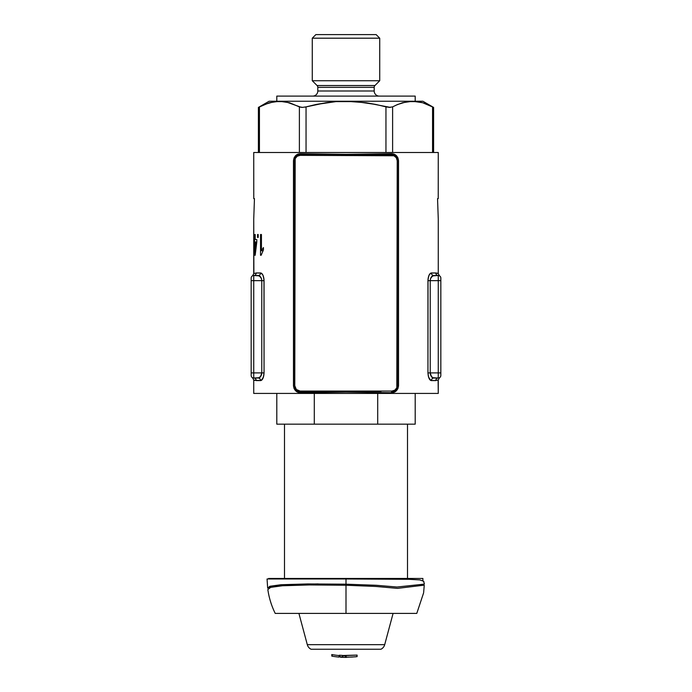 <?xml version="1.0" encoding="UTF-8"?>
<svg xmlns="http://www.w3.org/2000/svg" width="692" height="692" viewBox="0 0 692 692"><rect width="100%" height="100%" fill="white"/><g stroke="black" fill="none" stroke-linecap="round" stroke-linejoin="round"><path stroke-width="1.04" d="M391.88 391.707A1.029 0.502 -88.3 0 0 391.369 392.727L346 392.096L346 391.067L381.084 391.43L346 391.067L300.12 391.707L300.12 391.067A5.337 5.337 0 0 1 294.783 385.729L293.91 385.729L295.147 389.362L296.903 390.902L300.12 391.707L300.12 391.067L391.88 391.067L391.88 391.707L394.077 391.369L396.862 389.354L398.09 385.729L397.217 385.729A5.337 5.337 0 0 1 391.88 391.067L391.88 391.707C395.426 391.655 397.493 389.665 398.09 385.729L397.217 385.729L397.217 160.7L398.09 160.7L398.09 385.729L398.531 385.729L397.9 388.644L395.158 391.733L391.369 392.727L346 392.096L300.631 392.727L296.851 391.733L294.1 388.644L293.469 385.729L293.469 160.7L294.1 157.785L295.761 155.501L298.044 154.117L300.631 153.702L346 154.333L391.369 153.702L395.149 154.688L397.9 157.776L398.531 160.7L398.531 385.729C397.857 390.314 395.469 392.641 391.369 392.727A1.029 0.502 91.7 0 1 391.88 391.707M438.114 380.003L438.27 393.419L253.73 393.419L253.73 379.917L253.73 393.419L438.27 393.419L438.27 379.917L435.77 380.6L430.805 380.462L428.616 377.27L427.95 372.91L428.028 279.084L429.083 275.131L430.805 273.098L435.77 272.959L438.27 273.643L438.27 219.13L437.543 198.63L438.235 198.63L438.27 152.5L253.73 152.5L253.765 198.63L254.457 198.63L253.73 219.13L253.73 239.57L253.739 234.51L253.791 239.57L254.336 239.57L253.791 255.279L253.739 241.966L253.73 273.643L256.23 272.959L261.195 273.098L262.917 275.131L263.972 279.084L264.05 372.91L263.384 377.27L261.195 380.462L254.708 380.358L253.73 379.917L252.468 377.702L253.168 377.979A2.56 2.56 0 0 1 251.17 375.479A2.56 2.56 0 0 0 253.73 378.04L259.405 377.694L261.412 375.047L261.775 372.91L253.73 372.91L253.73 378.04L258.22 378.04C260.201 377.832 261.377 376.128 261.775 372.91L253.73 372.91L253.73 280.649L261.775 280.649L261.775 372.91L260.529 376.69L258.22 378.04A2.56 2.37 -90 0 1 260.59 380.6L262.38 379.354L263.738 375.938M253.886 273.556L253.73 219.13L254.457 198.63L253.765 198.63L253.73 152.5L438.27 152.5L438.235 198.63L437.543 198.63L438.27 219.13L438.27 273.643L437.647 273.331M258.211 237.442L258.211 234.51L258.211 237.442L257.554 237.442L257.554 234.51L258.211 234.51L257.554 234.51L257.554 237.442L258.211 237.442L257.554 237.442M260.538 255.279L260.538 234.51L261.438 234.51L261.438 250.755L263.427 247.563L263.427 249.959L261.118 255.279L260.538 255.279L261.118 255.279L263.427 249.959L263.427 247.563L261.438 250.755L261.438 234.51L260.538 234.51L260.538 255.279L261.118 255.279M255.184 255.279L256.801 241.966L256.274 241.966L255.201 251.231L255.201 241.966L254.5 241.966L256.801 241.966L256.801 239.57L255.201 239.57L256.801 239.57L256.801 241.966L254.846 255.279L254.5 239.57L254.846 234.51L255.201 239.57L255.201 234.51M428.262 375.938L429.62 379.354L431.41 380.6C429.481 380.297 428.331 377.728 427.95 372.91L427.95 280.649L438.27 280.649L438.27 372.91L430.225 372.91L430.588 375.047L432.595 377.694L438.27 378.04L438.27 372.91L430.225 372.91L430.225 280.649L438.27 280.649L438.27 275.52L432.595 275.857L430.58 278.513L430.225 280.649L430.225 372.91L427.95 372.91L430.225 372.91C430.623 376.128 431.799 377.832 433.78 378.04L438.27 378.04A2.56 2.56 0 0 0 440.83 375.479L440.83 278.08A2.56 2.56 0 0 0 438.27 275.52L433.78 275.52C431.799 275.727 430.614 277.44 430.225 280.649L427.95 280.649C428.313 275.883 429.464 273.314 431.41 272.959L429.62 274.205L428.616 276.29M430.805 380.462L431.41 380.6A2.56 2.37 90 0 1 433.78 378.04L432.016 377.27M428.262 277.622L427.95 280.649L428.608 276.316M431.436 276.921L433.78 275.52A2.56 2.37 90 0 1 431.41 272.959L435.77 272.959A2.56 2.491 -90 0 0 438.27 275.52A2.56 2.56 0 0 1 440.83 278.08L440.83 280.649L438.27 280.649L440.83 280.649L440.83 372.91L438.27 372.91L440.83 372.91L440.83 375.479A2.56 2.56 0 0 1 438.27 378.04L438.832 377.979M437.292 273.202L436.86 273.08M263.392 276.316L264.05 280.649L261.775 280.649L264.05 280.649L264.05 372.91L261.775 372.91L261.775 280.649C261.386 277.44 260.201 275.727 258.22 275.52L253.73 275.52L253.73 280.649L261.775 280.649L261.42 278.513L259.405 275.857L253.73 275.52A2.56 2.491 90 0 0 256.23 272.959L260.59 272.959C262.536 273.314 263.687 275.883 264.05 280.649L263.738 277.622M262.917 275.131L263.384 276.29M263.946 374.683L262.908 378.429M261.775 372.91L264.05 372.91C263.669 377.728 262.519 380.297 260.59 380.6L261.195 380.462M254.708 380.358L255.14 380.479M253.886 380.003L254.362 380.228L253.886 380.003M252.77 377.849L253.73 378.04L253.73 372.91L251.17 372.91L251.17 280.649L253.73 280.649L251.17 280.649L251.17 278.08L251.17 375.479L251.17 372.91L253.73 372.91L253.73 275.52L253.168 275.58L253.73 275.52A2.56 2.56 0 0 0 251.17 278.08A2.56 2.56 0 0 1 253.73 275.52C252.018 275.892 252.018 275.892 253.73 275.52A2.56 2.491 -90 0 0 256.23 272.959L253.73 273.643L252.606 275.771M261.412 278.513L261.126 277.812M258.808 275.606L258.22 275.52A2.56 2.37 90 0 0 260.59 272.959A2.56 2.37 -90 0 1 258.22 275.52L260.564 276.921M258.808 377.953L258.22 378.04A2.56 2.37 90 0 1 260.59 380.6L256.23 380.6A2.56 2.491 90 0 0 253.739 378.04A2.56 2.56 0 0 1 251.17 375.479M253.73 378.04C252.018 377.668 252.018 377.668 253.73 378.04A2.56 2.491 -90 0 1 256.23 380.6L253.73 379.917M263.367 276.246L263.194 275.762M260.996 277.57L261.394 278.443M261.688 279.611L261.775 280.649M261.688 373.965L261.455 374.917M260.945 376.067L260.054 377.209M258.851 377.936L258.22 378.04M430.58 278.513L430.874 277.812M431.471 376.69L430.225 372.91M439.394 275.771L438.27 275.52L438.27 378.04A2.56 2.491 -90 0 0 435.77 380.6L431.41 380.6A2.56 2.37 -90 0 1 433.78 378.04L433.192 377.953M440.83 278.08A2.56 2.56 0 0 0 438.832 275.58L439.23 275.71M439.55 377.694L438.27 379.917L435.77 380.6A2.56 2.491 90 0 1 438.27 378.04C439.982 377.668 439.982 377.668 438.27 378.04C439.982 377.668 439.982 377.668 438.27 378.04M431.41 272.959A2.56 2.37 -90 0 0 433.78 275.52M438.27 275.52C439.982 275.892 439.982 275.892 438.27 275.52A2.56 2.491 90 0 1 435.77 272.959L438.27 273.643L439.532 275.849M430.225 280.649L430.312 279.611M430.606 278.443L430.995 277.596M430.787 273.106L430.225 273.504M429.602 274.231L429.101 275.105M428.806 275.762L428.633 276.246M433.78 378.04L433.149 377.936M431.393 376.586L431.055 376.067M430.545 374.917L430.312 373.965M262.83 250.755L261.438 250.755L262.83 250.755M260.538 234.51L261.438 234.51M257.554 234.51L258.211 234.51M255.201 251.231L256.274 241.966L255.201 241.966L255.201 251.231M255.201 239.57L256.801 239.57M254.846 241.966L254.846 255.279M254.5 239.57L254.5 241.966L254.5 239.57L253.791 239.57L253.791 234.51M254.846 234.51L254.846 239.57M253.791 255.279L254.5 241.966M253.739 234.51L253.739 255.279M253.791 241.966L253.895 251.231L253.791 241.966M392.995 154.783L391.88 154.723L391.88 155.354A5.337 5.337 0 0 1 397.217 160.7L398.09 160.7L396.853 157.058L392.995 154.783M295.986 390.245L300.12 391.707A1.029 0.502 -91.7 0 1 300.631 392.727C296.522 392.632 294.135 390.297 293.469 385.729L293.469 160.7C294.143 156.115 296.531 153.78 300.631 153.702A1.029 0.502 -88.3 0 1 300.12 154.723L346 155.354L391.88 154.723L391.88 155.354L300.12 155.354L300.12 154.723L297.923 155.06L295.138 157.067L293.91 160.7L294.783 160.7A5.337 5.337 0 0 1 300.12 155.354L300.12 154.723C296.574 154.774 294.507 156.764 293.91 160.7L293.91 385.729L294.783 385.729L294.783 160.7L293.91 160.7L293.91 385.729L293.469 385.729L293.91 385.729M293.469 160.7L293.91 160.7L293.469 160.7M346 392.096L300.631 392.727A1.029 0.502 88.3 0 0 300.12 391.707L346 391.067L346 392.096M300.631 153.702C326.788 154.532 365.212 154.532 391.369 153.702A1.029 0.502 -91.7 0 0 391.88 154.723C365.428 155.553 326.572 155.553 300.12 154.723A1.029 0.502 91.7 0 0 300.631 153.702M398.531 385.729L398.09 385.729L398.09 160.7L398.531 160.7L398.531 385.729M396.014 156.176L391.88 154.723A1.029 0.502 88.3 0 1 391.369 153.702C395.478 153.788 397.865 156.124 398.531 160.7L398.09 160.7M300.12 391.067L296.349 389.501L294.783 385.729L295.19 158.658L297.153 156.254L300.12 155.354L393.921 155.761L396.317 157.733L397.217 160.7L396.81 387.771L394.847 390.167L391.88 391.067L300.12 391.067M259.439 106.871L264.361 104.518L259.439 106.871L259.439 152.5L259.439 106.871L258.401 107.416L258.401 152.5L258.401 107.416L269.326 102.736L279.412 101.24L269.11 101.24L346 101.24L279.412 101.24L289.507 102.745L299.385 106.871L302.802 107.398M379.726 38.19L376.137 34.6L315.863 34.6L312.274 38.19L379.726 38.19L312.274 38.19L312.274 80.73L379.726 80.73L379.726 38.19L379.726 80.73L312.274 80.73L317.057 85.523L374.943 85.523L379.726 80.73L374.943 85.523A2.56 2.56 0 0 0 374.19 87.33A2.56 2.56 0 0 1 374.943 85.523L317.057 85.523A2.56 2.56 0 0 1 317.81 87.33L317.81 90.989L374.19 90.989L374.19 87.33L317.81 87.33A2.56 2.56 0 0 0 317.057 85.523L312.274 80.73L312.274 38.19L315.863 34.6L376.137 34.6L379.726 38.19M379.32 96.11A5.129 5.129 0 0 1 374.19 90.989A5.129 5.129 0 0 0 379.32 96.11M317.81 90.989A5.129 5.129 0 0 1 312.68 96.11A5.129 5.129 0 0 0 317.81 90.989L374.19 90.989L374.19 87.33L317.81 87.33L317.81 90.989M422.674 102.736L412.588 101.24L422.682 102.745L419.326 101.914M429.04 105.132L429.732 105.452M422.89 101.24L433.599 107.416L422.89 101.24L412.588 101.24L422.89 101.24M415.2 101.24L415.2 96.11L276.8 96.11L276.8 101.24L276.8 96.11L415.2 96.11L415.2 101.24M328.06 102.433L315.933 104.509L335.923 101.62L346 101.24L412.588 101.24L346 101.24L366.241 102.753L390.366 107.398M395.936 105.227L402.502 102.736L412.588 101.24L422.682 102.745L433.408 107.321M388.999 107.39L392.615 106.871L392.615 152.5L392.615 106.871L397.537 104.518L406.463 101.793M301.409 107.39L286.151 101.914M304.99 107.122L325.906 102.727L335.923 101.62L356.129 101.62L376.171 104.535L366.241 102.753M299.385 106.871L299.385 152.5L299.385 106.871M264.361 104.518L274.343 101.62L284.481 101.62M385.954 106.871L376.171 104.535L385.954 106.871L385.954 152.5L385.954 106.871L389.795 107.416M417.657 101.62L407.519 101.62M422.682 102.745L427.647 104.518M432.561 106.871L432.561 152.5L432.561 106.871L433.599 107.416L433.599 152.5M302.196 107.416L306.046 106.871L306.046 152.5L306.046 106.871L315.933 104.509M299.402 106.879L300.086 107.156M385.998 106.879L386.664 107.044M407.51 578.46L407.51 424.17L407.51 578.46M284.49 424.17L284.49 578.46L284.49 424.17M415.2 393.419L415.2 424.17L415.2 393.419M346 424.17L276.8 424.17L314.298 424.17L314.298 393.419L314.298 424.17L415.2 424.17L346 424.17M377.702 393.419L377.702 424.17L377.702 393.419M267.666 588.174L267.06 578.979L346 578.979L346 584.178L307.897 583.927L281.013 584.731L270.079 586.236L267.666 588.113M345.49 655.644L342.921 655.54L345.49 655.644L345.49 657.149L345.49 655.609M342.895 655.506L356.934 655.09L346.138 655.566L346.138 657.115L351.951 657.063L356.934 656.639L357.081 655.064L356.916 656.639M339.365 655.237L339.85 655.246L339.348 655.237L339.339 656.794L339.339 655.246M339.08 657.097L339.08 655.549A77.4 77.4 0 0 1 332.16 654.615L332.16 656.18A78.94 78.94 0 0 0 339.08 657.097L339.08 655.549A77.4 77.4 0 0 1 332.16 654.615L331.753 654.546M342.523 655.428L339.85 655.246L339.85 656.794L342.471 656.967L342.471 655.419L339.85 655.246L339.487 656.777M340.36 657.192L340.62 657.218A78.94 78.94 0 0 0 345.23 657.4L345.23 655.86A77.4 77.4 0 0 1 342.921 655.8A77.4 77.4 0 0 0 345.23 655.86L345.23 657.4A78.94 78.94 0 0 0 346 657.4L346 655.566M423.962 581.851L423.677 581.401M424.404 583.866L423.504 581.202L419.759 579.905L408.808 579.308L346 578.979L346 578.46L422.89 578.46L268.6 578.46L346 578.46M422.587 585.302L422.674 584.256L424.014 584.152L397.009 587.015L376.483 585.294L346 584.178L346 585.242L375.903 586.461L397.485 588.373L424.135 585.173M424.257 585.181L423.66 592.309M423.625 592.819L416.783 613.406L346 613.406L346 585.242L346 613.406L275.217 613.406C271.489 605.846 269.032 597.888 267.839 589.541L270.702 587.37L282.423 585.761L309.307 584.948L346 585.242L318.182 584.913M311.054 649.243L380.946 649.243A7.18 7.18 0 0 0 384.7 644.667L307.3 644.667A7.18 7.18 0 0 0 311.054 649.243A7.18 7.18 0 0 1 307.3 644.667L384.7 644.667L393.082 613.406L384.7 644.667A7.18 7.18 0 0 1 380.946 649.243M298.918 613.406L307.3 644.667L298.918 613.406M342.921 655.488L342.921 657.037L342.471 655.419L342.921 657.037L340.62 657.218M345.23 657.4L346.51 657.4M346.51 657.227L355.653 656.812M269.214 588.113L271.601 586.228L282.353 584.723L318.147 583.892M346 584.178L346 578.979M357.081 656.621L357.081 655.064M331.797 656.111L331.797 654.546M269.11 101.24L258.401 107.416M276.8 424.17L276.8 393.419M269.525 586.427L269.612 587.257M422.89 578.46L422.855 580.726M268.6 578.979L268.6 578.46"/></g></svg>
